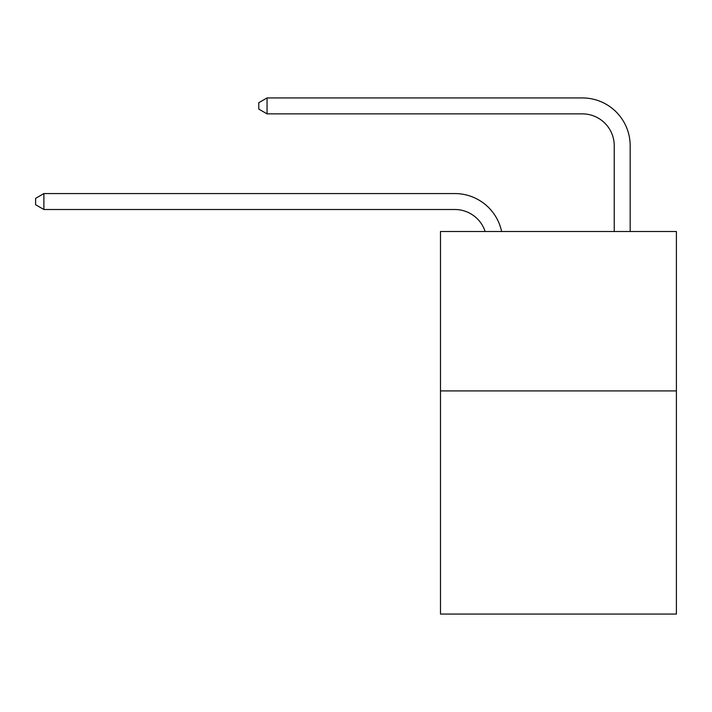 <?xml version="1.0" encoding="UTF-8"?>
<svg xmlns="http://www.w3.org/2000/svg" width="712" height="712" viewBox="0 0 712 712"><rect width="100%" height="100%" fill="white"/><g stroke="black" fill="none" stroke-linecap="round" stroke-linejoin="round"><path stroke-width="1.07" d="M676.4 390.906L676.4 614.073L440.488 614.073L440.488 231.507L676.4 231.507L676.4 390.906L440.488 390.906M454.826 209.506A31.88 31.88 -34.2 0 1 485.139 231.507A31.88 31.88 -31.8 0 0 454.826 209.506L43.886 209.506L35.6 204.727L35.6 198.354L43.886 193.566L454.826 193.566A47.82 47.82 145.8 0 1 501.622 231.507M614.233 231.507L614.233 145.746A31.88 31.88 14.4 0 0 582.354 113.867L267.053 113.867L258.767 109.087L258.767 102.706L267.053 97.927L582.354 97.927A47.82 47.82 37.6 0 1 630.173 145.746L630.173 231.507M43.886 209.506L43.886 193.566L454.826 193.566M614.233 145.746A31.88 31.88 -142.4 0 0 582.354 113.867A31.88 31.88 -142.4 0 1 614.233 145.746A31.88 31.88 -142.4 0 0 582.354 113.867A31.88 31.88 -142.4 0 1 614.233 145.746A31.88 31.88 -142.4 0 0 582.354 113.867A31.88 31.88 -142.4 0 1 614.233 145.746A31.88 31.88 -142.4 0 0 582.354 113.867A31.88 31.88 -142.4 0 1 614.233 145.746A31.88 31.88 -142.4 0 0 582.354 113.867A31.88 31.88 -142.4 0 1 614.233 145.746A31.88 31.88 -142.4 0 0 582.354 113.867A31.88 31.88 -142.4 0 1 614.233 145.746A31.88 31.88 -142.4 0 0 582.354 113.867A31.88 31.88 -142.4 0 1 614.233 145.746A31.88 31.88 -142.4 0 0 582.354 113.867A31.88 31.88 -142.4 0 1 614.233 145.746A31.88 31.88 -142.4 0 0 582.354 113.867A31.88 31.88 -142.4 0 1 614.233 145.746A31.88 31.88 -142.4 0 0 582.354 113.867A31.88 31.88 -142.4 0 1 614.233 145.746A31.88 31.88 -142.4 0 0 582.354 113.867A31.88 31.88 -142.4 0 1 614.233 145.746A31.88 31.88 -142.4 0 0 582.354 113.867A31.88 31.88 -142.4 0 1 614.233 145.746A31.88 31.88 -142.4 0 0 582.354 113.867A31.88 31.88 -142.4 0 1 614.233 145.746A31.88 31.88 -142.4 0 0 582.354 113.867A31.88 31.88 -142.4 0 1 614.233 145.746A31.88 31.88 -142.4 0 0 582.354 113.867A31.88 31.88 -142.4 0 1 614.233 145.746A31.88 31.88 -142.4 0 0 582.354 113.867A31.88 31.88 -142.4 0 1 614.233 145.746A31.88 31.88 -142.4 0 0 582.354 113.867A31.88 31.88 -142.4 0 1 614.233 145.746A31.88 31.88 -142.4 0 0 582.354 113.867A31.88 31.88 -142.4 0 1 614.233 145.746M267.053 97.927L267.053 113.867"/></g></svg>
